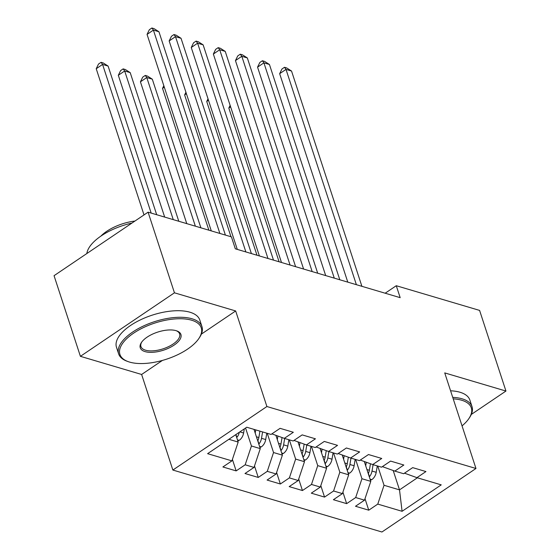 <?xml version="1.0" encoding="UTF-8"?>
<svg xmlns="http://www.w3.org/2000/svg" width="560" height="560" viewBox="0 0 560 560"><rect width="100%" height="100%" fill="white"/><g stroke="black" fill="none" stroke-linecap="round" stroke-linejoin="round"><path stroke-width="0.84" d="M172.865 470.05L381.934 532L475.972 468.482L266.903 406.525L172.865 470.05L141.624 374.472L162.428 360.423M201.376 334.11L235.662 310.954L174.447 292.81L80.409 356.328L141.624 374.472M80.409 356.328L54.054 275.688L148.085 212.17L174.447 292.81M393.19 470.519L399.511 489.867L402.087 511.301L441.231 484.862L416.92 477.659L425.943 471.562L412.678 467.635L403.655 473.725L394.814 471.107L403.837 465.017L390.579 461.083L381.556 467.18L372.715 464.562L381.738 458.465L368.48 454.538L359.457 460.628L350.616 458.01L359.639 451.913L346.381 447.986L337.358 454.083L328.517 451.458L337.54 445.368L324.282 441.441L315.259 447.531L306.418 444.913L315.441 438.816L302.176 434.889L293.153 440.986L284.319 438.361L293.335 432.271L280.077 428.337L271.054 434.434L246.743 427.231L207.606 453.67L231.917 460.873L222.894 466.963L236.152 470.897L245.175 464.8L254.016 467.418L244.993 473.515L258.258 477.442L267.274 471.352L276.115 473.97L267.092 480.06L280.357 483.994L289.38 477.897L298.221 480.515L289.198 486.612L302.456 490.539L311.479 484.449L320.32 487.067L311.297 493.164L324.555 497.091L333.578 490.994L342.419 493.619L333.396 499.709L346.654 503.643L355.677 497.546L364.518 500.164L355.495 506.261L368.76 510.188L365.001 498.708M402.087 511.301L377.776 504.098L368.76 510.188M148.085 212.17L231.406 236.859L235.312 248.808L400.176 297.661L396.27 285.719L385.168 293.216M364.301 461.517L370.783 481.355L361.942 478.73L355.656 459.501M364.518 500.164L370.783 481.355M355.677 497.546L361.942 478.73M416.92 477.659L404.488 473.172M342.195 454.972L348.677 474.803L339.836 472.185L333.557 452.956M342.419 493.619L348.677 474.803M333.578 490.994L339.836 472.185M394.814 471.107L382.382 466.62M320.096 448.42L326.578 468.251L317.737 465.633L311.451 446.404M320.32 487.067L326.578 468.251M311.479 484.449L317.737 465.633M372.715 464.562L360.283 460.068M297.997 441.875L304.479 461.706L295.638 459.088L289.352 439.859M298.221 480.515L304.479 461.706M289.38 477.897L295.638 459.088M350.616 458.01L338.184 453.523M275.898 435.323L282.38 455.154L273.539 452.536L267.253 433.307M276.115 473.97L282.38 455.154M267.274 471.352L273.539 452.536M328.517 451.458L316.085 446.971M253.995 429.38L260.281 448.609L251.44 445.984L245.567 428.029M254.016 467.418L260.281 448.609M245.175 464.8L251.44 445.984M306.418 444.913L293.986 440.426M235.76 434.651L238.175 442.057L228.872 439.299M231.917 460.873L238.175 442.057M284.319 438.361L271.88 433.874M471.31 414.442L505.946 391.048L479.591 310.408L396.27 285.719M235.662 310.954L266.903 406.525M505.946 391.048L444.731 372.904L475.972 468.482M377.755 466.053L384.041 485.282L399.511 489.867L417.382 477.792M377.776 504.098L384.041 485.282M236.152 470.897L232.4 459.41M258.258 477.442L254.499 465.962M280.357 483.994L276.605 472.514M302.456 490.539L298.704 479.059M324.555 497.091L320.803 485.611M346.654 503.643L342.902 492.156M219.87 233.443L153.405 30.107L158.935 31.738L225.393 235.081M211.281 230.902L147.056 34.398L153.405 30.107L151.893 28L154.098 28.658L158.935 31.738M147.056 34.398L149.345 29.715L151.893 28M237.79 440.86L239.274 440.293A9.296 7 -73.5 0 0 243.607 433.006L244.3 428.883M156.688 214.718L108.101 66.073L102.578 64.435L96.222 68.733L144.011 214.928M236.705 437.563L236.859 437.395A9.296 7 -73.5 0 0 239.316 432.25M96.222 68.733L98.518 64.05L101.059 62.335L102.578 64.435L151.165 213.087M101.059 62.335L103.271 62.986L108.101 66.073M245.875 251.937L175.511 36.652L181.034 38.29L251.398 253.575M237.286 249.396L169.155 40.943L175.511 36.652L173.992 34.552L176.197 35.203L181.034 38.29M169.155 40.943L171.451 36.267L173.992 34.552M267.974 258.489L197.61 43.204L203.133 44.842L273.497 260.127M259.385 255.941L191.254 47.495L197.61 43.204L196.091 41.097L198.303 41.755L203.133 44.842M191.254 47.495L193.55 42.812L196.091 41.097M259.889 447.412L261.373 446.845A9.296 7 -73.5 0 0 265.706 439.551L266.784 433.167M255.199 433.069L255.731 429.891M178.787 221.27L130.2 72.625L124.677 70.987L118.321 75.278L164.675 217.091M258.811 444.108L258.958 443.947A9.296 7 -73.5 0 0 261.513 438.312L262.584 431.921M259.931 431.137L258.86 437.521A9.296 7 106.5 0 1 257.761 440.916M118.321 75.278L120.617 70.602L123.158 68.88L124.677 70.987L173.264 219.632M123.158 68.88L125.37 69.538L130.2 72.625M281.988 453.957L283.472 453.39A9.296 7 -73.5 0 0 287.812 446.103L288.883 439.719M277.298 439.614L277.9 436.044M200.886 227.822L152.306 79.17L146.776 77.539L140.427 81.83L186.774 223.636M280.91 450.66L281.057 450.492A9.296 7 -73.5 0 0 283.612 444.857L284.683 438.473M282.058 437.549L280.959 444.073A9.296 7 106.5 0 1 279.867 447.461M140.427 81.83L142.716 77.147L145.264 75.432L146.776 77.539L195.363 226.184M145.264 75.432L147.469 76.09L152.306 79.17M129.577 362.089A42.784 18.991 161.9 0 0 198.835 338.541A42.784 18.991 161.9 0 0 191.59 320.201A42.784 18.991 161.9 0 0 134.463 332.598A42.784 18.991 161.9 0 0 128.184 361.627A42.784 18.991 161.9 0 0 129.577 362.089M128.184 361.627L127.099 361.235A43.834 19.46 -18.1 0 1 118.629 353.864A43.834 19.46 -18.1 0 1 142.744 326.34A43.834 19.46 -18.1 0 1 192.059 318.787A43.834 19.46 -18.1 0 1 201.957 326.627A43.834 19.46 -18.1 0 1 199.479 337.582L198.835 338.541M145.082 351.617A21.392 9.492 -18.1 0 1 141.463 342.447A21.392 9.492 -18.1 0 1 176.092 330.673A21.392 9.492 -18.1 0 1 176.785 330.897A21.392 9.492 -18.1 0 1 173.649 345.415A21.392 9.492 -18.1 0 1 145.082 351.617M141.806 341.957A20.335 9.03 161.9 0 0 140.959 346.563A20.335 9.03 161.9 0 0 145.551 350.203A20.335 9.03 161.9 0 0 168.434 346.696A20.335 9.03 161.9 0 0 179.627 333.928A20.335 9.03 161.9 0 0 176.218 330.708M118.629 353.864L116.48 347.291A43.834 19.46 -18.1 0 1 140.602 319.774A43.834 19.46 -18.1 0 1 189.917 312.214A43.834 19.46 -18.1 0 1 199.808 320.061L201.957 326.627M100.828 236.166A31.563 14.007 -18.1 0 1 134.96 221.039M86.849 253.533A43.834 19.46 -18.1 0 1 131.943 223.076M462.042 425.866A42.784 18.991 161.9 0 0 468.895 418.565A42.784 18.991 161.9 0 0 461.657 400.225A42.784 18.991 161.9 0 0 453.208 398.846M452.725 397.362A43.834 19.46 -18.1 0 1 462.126 398.818A43.834 19.46 -18.1 0 1 472.024 406.658A43.834 19.46 -18.1 0 1 469.546 417.606L468.895 418.565M450.576 390.789A43.834 19.46 -18.1 0 1 459.977 392.245A43.834 19.46 -18.1 0 1 469.875 400.085L472.024 406.658M290.073 265.041L219.709 49.749L225.232 51.387L295.603 266.672M281.484 262.493L213.353 54.04L219.709 49.749L218.19 47.649L220.402 48.3L225.232 51.387M213.353 54.04L215.649 49.364L218.19 47.649M312.172 271.586L241.808 56.301L247.331 57.939L317.702 273.224M303.59 269.045L235.452 60.592L241.808 56.301L240.289 54.194L242.501 54.852L247.331 57.939M235.452 60.592L237.748 55.916L240.289 54.194M304.087 460.509L305.571 459.942A9.296 7 -73.5 0 0 309.911 452.655L310.982 446.264M299.397 446.166L299.999 442.596M164.304 87.178L162.526 88.375L208.873 230.188M303.009 457.205L303.163 457.044A9.296 7 -73.5 0 0 305.711 451.409L306.782 445.018M304.157 444.094L303.058 450.625A9.296 7 106.5 0 1 301.966 454.013M162.526 88.375L163.828 85.722M326.186 467.061L327.67 466.494A9.296 7 -73.5 0 0 332.01 459.2L333.081 452.816M321.503 452.711L322.098 449.148M186.403 93.723L184.625 94.927L230.979 236.733M325.108 463.757L325.262 463.589A9.296 7 -73.5 0 0 327.81 457.954L328.881 451.57M326.256 450.646L325.157 457.17A9.296 7 106.5 0 1 324.065 460.558M184.625 94.927L185.927 92.267M334.278 278.138L263.907 62.846L269.437 64.484L339.801 279.776M325.689 275.59L257.558 67.144L263.907 62.846L262.388 60.746L264.6 61.397L269.437 64.484M257.558 67.144L259.847 62.461L262.388 60.746M348.292 473.606L349.776 473.039A9.296 7 -73.5 0 0 354.109 465.752L355.187 459.361M343.602 459.263L344.197 455.693M208.502 100.275L206.724 101.472L256.984 255.234M347.207 470.302L347.361 470.141A9.296 7 -73.5 0 0 349.909 464.506L350.987 458.122M348.355 457.191L347.256 463.722A9.296 7 106.5 0 1 346.164 467.11M206.724 101.472L208.026 98.819M356.377 284.683L286.006 69.398L291.536 71.036L361.9 286.321M347.788 282.142L279.657 73.689L286.006 69.398L284.494 67.291L286.699 67.949L291.536 71.036M279.657 73.689L281.953 69.013L284.494 67.291M370.391 480.158L371.875 479.591A9.296 7 -73.5 0 0 376.208 472.297L377.286 465.913M365.701 465.808L366.303 462.245M230.608 106.82L228.823 108.024L279.083 261.779M369.313 476.854L369.46 476.686A9.296 7 -73.5 0 0 372.015 471.058L373.086 464.667M370.454 463.743L369.362 470.267A9.296 7 106.5 0 1 368.263 473.655M228.823 108.024L230.132 105.364M237.468 439.887L239.092 440.363M239.848 431.893L243.607 433.006M235.928 434.539L236.859 437.395M259.567 446.432L261.191 446.915M261.513 438.312L265.706 439.551M256.417 436.8L258.86 437.521M257.887 440.657L258.958 443.947M281.666 452.984L283.29 453.467M283.612 444.857L287.812 446.103M278.523 443.352L280.959 444.073M279.986 447.209L281.057 450.492M303.772 459.529L305.389 460.012M305.711 451.409L309.911 452.655M300.622 449.897L303.058 450.625M302.085 453.754L303.163 457.044M325.871 466.081L327.488 466.564M327.81 457.954L332.01 459.2M322.721 456.449L325.157 457.17M324.184 460.306L325.262 463.589M347.97 472.633L349.594 473.109M349.909 464.506L354.109 465.752M344.82 463.001L347.256 463.722M346.29 466.858L347.361 470.141M370.069 479.178L371.693 479.661M372.015 471.058L376.208 472.297M366.919 469.546L369.362 470.267M368.389 473.403L369.46 476.686"/></g></svg>
